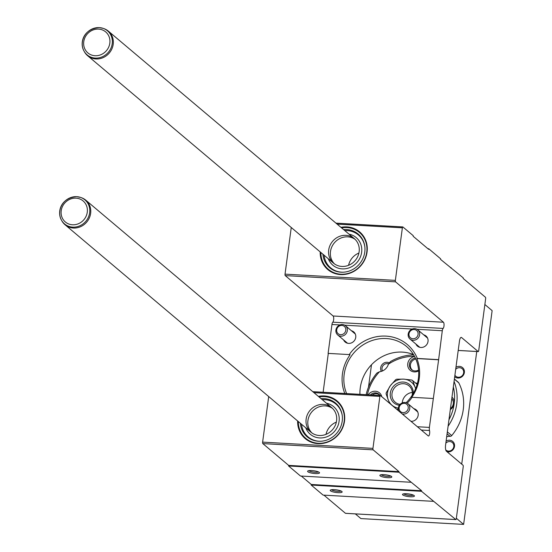 <?xml version="1.0" encoding="UTF-8"?>
<svg xmlns="http://www.w3.org/2000/svg" width="552" height="552" viewBox="0 0 552 552"><rect width="100%" height="100%" fill="white"/><g stroke="black" fill="none" stroke-linecap="round" stroke-linejoin="round"><path stroke-width="0.83" d="M407.21 403.167A41.207 37.984 -49.8 0 0 412.13 397.302L411.647 397.419A40.6 37.426 130.2 0 0 416.836 358.552L438.612 359.787L442.29 330.724A3.215 1.021 -86.8 0 1 443.125 328.433A3.215 1.021 -86.8 0 0 444.036 325.314A3.215 1.021 -86.8 0 0 443.428 322.23L395.563 281.851A1.208 0.386 -86.8 0 1 395.363 280.382L402.373 227.824A1.208 0.386 -86.8 0 1 402.801 226.92A1.208 0.386 -86.8 0 1 402.884 226.955L413.248 235.697L413.165 236.277L428.649 249.338L428.725 248.752L440.627 258.798L440.551 259.378L463.252 277.884L463.176 278.463L485.443 297.252A1.208 0.386 -86.8 0 1 485.643 298.715L478.708 350.699A1.208 0.386 -86.8 0 1 478.28 351.596A1.208 0.386 -86.8 0 1 478.191 351.562L461.582 337.548A5.023 1.601 -86.8 0 0 461.217 337.389A5.023 1.601 -86.8 0 0 459.45 341.15L445.574 445.112A5.023 1.601 -86.8 0 0 446.416 451.226L463.024 465.239A1.208 0.386 -86.8 0 1 463.225 466.702L456.29 518.687A1.208 0.386 -86.8 0 1 455.869 519.584A1.208 0.386 -86.8 0 1 455.779 519.549L421.528 491.308L421.604 490.721L398.91 472.222L398.986 471.636L373.145 449.839A1.208 0.386 -86.8 0 1 372.945 448.376L379.879 396.391A1.208 0.386 -86.8 0 1 380.307 395.487A1.208 0.386 -86.8 0 1 380.397 395.529L428.255 435.907A3.215 1.021 -86.8 0 0 428.49 436.011A3.215 1.021 -86.8 0 0 429.553 434.038A3.215 1.021 -86.8 0 0 429.511 430.505A3.215 1.021 -86.8 0 1 429.394 427.414L438.612 359.787M412.13 397.302L433.251 398.503M349.23 354.584L328.109 353.39L349.23 354.584A41.207 37.984 130.2 0 1 385.993 336.113A41.207 37.984 130.2 0 1 417.312 358.441L438.433 359.635M416.836 358.552L417.312 358.441M427.897 248.704L428.725 248.752M450.522 267.789L451.343 267.837M413.489 354.57A39.192 36.128 -49.8 0 0 402.408 352.114A39.192 36.128 -49.8 0 0 359.938 394.335M345.635 513.312A1.208 0.386 -86.8 0 1 345.545 513.339A1.208 0.386 -86.8 0 1 345.455 513.305L323.934 495.151M421.528 491.308L311.204 485.056L323.113 495.103L433.437 501.347M406.672 493.743A6.031 1.332 -172.4 0 0 402.677 494.178A6.031 1.332 -172.4 0 0 408.287 496.565A6.031 1.332 -172.4 0 0 414.324 495.731A6.031 1.332 -172.4 0 0 406.672 493.743M334.395 489.652A6.031 1.332 -172.4 0 0 330.4 490.079A6.031 1.332 -172.4 0 0 336.002 492.474A6.031 1.332 -172.4 0 0 342.04 491.639A6.031 1.332 -172.4 0 0 334.395 489.652M311.204 485.056L311.28 484.477L421.604 490.721M311.28 484.477L301.316 476.065M398.91 472.222L288.586 465.971L300.488 476.017L410.812 482.262M311.77 470.566A6.031 1.332 -172.4 0 0 307.774 471.001A6.031 1.332 -172.4 0 0 313.384 473.388A6.031 1.332 -172.4 0 0 319.422 472.553A6.031 1.332 -172.4 0 0 311.77 470.566M384.054 474.658A6.031 1.332 -172.4 0 0 380.059 475.093A6.031 1.332 -172.4 0 0 385.662 477.487A6.031 1.332 -172.4 0 0 391.699 476.645A6.031 1.332 -172.4 0 0 384.054 474.658M288.586 465.971L288.661 465.391L398.986 471.636M288.661 465.391L262.821 443.594A1.208 0.386 -86.8 0 1 262.621 442.124L268.7 396.557M318.373 396.391A24.661 22.729 130.2 0 1 344.503 414.614A24.661 22.729 130.2 0 1 320.001 443.656A24.661 22.729 130.2 0 1 318 443.635A24.661 22.729 130.2 0 1 297.638 420.976M410.971 421.321A6.631 6.113 -49.8 0 0 417.616 417.195A6.631 6.113 -49.8 0 0 416.173 409.846A6.631 6.113 -49.8 0 0 413.834 408.659M397.909 410.302A41.207 37.984 -49.8 0 0 398.42 410.005M344.814 393.479A40.6 37.426 130.2 0 1 350.065 354.777M323.127 392.251L328.288 353.542M415.911 344.041A6.631 6.113 -49.8 0 0 417.471 346.138A6.631 6.113 -49.8 0 0 426.42 345.014A6.631 6.113 -49.8 0 0 426.027 336.002A6.631 6.113 -49.8 0 0 423.688 334.822M343.634 339.949A6.631 6.113 -49.8 0 0 345.186 342.047A6.631 6.113 -49.8 0 0 354.142 340.922A6.631 6.113 -49.8 0 0 353.742 331.911A6.631 6.113 -49.8 0 0 351.403 330.731M328.109 353.39L331.966 324.479A3.215 1.021 -86.8 0 1 332.801 322.189L443.125 328.433M291.256 227.5L285.032 274.137A1.208 0.386 -86.8 0 0 285.239 275.607L333.104 315.985A3.215 1.021 -86.8 0 1 333.712 319.063A3.215 1.021 -86.8 0 1 332.801 322.189M340.936 227.334A24.661 22.729 130.2 0 1 367.059 245.557A24.661 22.729 130.2 0 1 342.564 274.599A24.661 22.729 130.2 0 1 340.556 274.579A24.661 22.729 130.2 0 1 320.195 251.919M406.148 402.705A39.192 36.128 -49.8 0 0 406.548 346.49A39.192 36.128 -49.8 0 0 386.331 338.555A39.192 36.128 -49.8 0 0 351.679 355.688A39.192 36.128 -49.8 0 0 346.628 393.583M396.978 409.515A39.192 36.128 -49.8 0 0 398.282 408.763M342.875 274.592A24.122 22.232 130.2 0 1 341.219 274.558A24.122 22.232 130.2 0 1 328.778 269.673L328.364 269.321A24.122 22.232 130.2 0 1 320.878 252.492M341.619 227.914A24.122 22.232 130.2 0 1 347.029 227.569A24.122 22.232 130.2 0 1 359.469 232.454L359.883 232.806A24.122 22.232 130.2 0 1 367.101 245.868M320.319 443.649A24.122 22.232 130.2 0 1 318.663 443.615A24.122 22.232 130.2 0 1 306.222 438.73L305.808 438.378A24.122 22.232 130.2 0 1 298.322 421.549M319.056 396.971A24.122 22.232 130.2 0 1 324.472 396.626A24.122 22.232 130.2 0 1 336.913 401.511L337.327 401.863A24.122 22.232 130.2 0 1 344.545 414.925M331.524 489.727A4.94 1.09 -172.4 0 0 336.175 491.183A4.94 1.09 -172.4 0 0 341.046 490.997M381.184 474.734A4.94 1.09 -172.4 0 0 385.834 476.197A4.94 1.09 -172.4 0 0 390.706 476.003M308.906 470.642A4.94 1.09 -172.4 0 0 313.55 472.098A4.94 1.09 -172.4 0 0 318.421 471.912M403.809 493.819A4.94 1.09 -172.4 0 0 408.459 495.275A4.94 1.09 -172.4 0 0 413.324 495.089M323.431 404.402A16.077 14.821 130.2 0 1 331.724 407.652A16.077 14.821 130.2 0 1 332.69 429.504A16.077 14.821 130.2 0 1 310.99 432.237A16.077 14.821 130.2 0 1 307.45 414.49A16.077 14.821 130.2 0 1 323.431 404.402M326.48 403.229A18.092 16.677 130.2 0 1 334.698 431.202A18.092 16.677 130.2 0 1 305.746 427.814M325.218 405.906A16.077 14.821 130.2 0 1 332.587 408.445A16.077 14.821 130.2 0 0 325.218 405.906A16.077 14.821 130.2 0 0 309.506 415.421A16.077 14.821 130.2 0 0 311.914 432.947A16.077 14.821 130.2 0 1 309.506 415.421A16.077 14.821 130.2 0 1 325.218 405.906M336.913 401.511A24.122 22.232 130.2 0 1 338.355 434.279A24.122 22.232 130.2 0 1 305.808 438.378M321.098 398.689A22.045 20.32 130.2 0 1 324.203 398.634A22.045 20.32 130.2 0 1 342.212 415.318A22.045 20.32 130.2 0 1 320.305 441.283A22.045 20.32 130.2 0 1 300.364 423.274M322.258 399.669A21.507 19.824 130.2 0 1 324.728 399.655A21.507 19.824 130.2 0 1 342.254 415.628M320.622 441.269A21.507 19.824 130.2 0 1 301.523 424.246M345.987 235.345A16.077 14.821 130.2 0 1 354.281 238.595A16.077 14.821 130.2 0 1 355.246 260.447A16.077 14.821 130.2 0 1 333.546 263.18A16.077 14.821 130.2 0 1 330.006 245.433A16.077 14.821 130.2 0 1 345.987 235.345M349.036 234.172A18.092 16.677 130.2 0 1 357.254 262.145A18.092 16.677 130.2 0 1 328.302 258.757M347.774 236.849A16.077 14.821 130.2 0 1 355.143 239.389A16.077 14.821 130.2 0 0 347.774 236.849A16.077 14.821 130.2 0 0 332.062 246.364A16.077 14.821 130.2 0 0 334.471 263.89A16.077 14.821 130.2 0 1 332.062 246.364A16.077 14.821 130.2 0 1 347.774 236.849M359.469 232.454A24.122 22.232 130.2 0 1 360.911 265.222A24.122 22.232 130.2 0 1 328.364 269.321M343.654 229.632A22.045 20.32 130.2 0 1 346.76 229.577A22.045 20.32 130.2 0 1 364.768 246.261A22.045 20.32 130.2 0 1 342.861 272.226A22.045 20.32 130.2 0 1 322.92 254.217M344.814 230.612A21.507 19.824 130.2 0 1 347.284 230.598A21.507 19.824 130.2 0 1 364.81 246.571M343.178 272.212A21.507 19.824 130.2 0 1 324.079 255.19M326.018 434.355A16.077 14.821 130.2 0 1 336.347 422.107M348.574 265.298A16.077 14.821 130.2 0 1 358.903 253.051M355.343 513.898L360.904 518.583L463.618 524.4L492.136 310.652L484.87 304.518M368.508 387.111L371.496 364.748M476.749 351.514L461.72 464.135M456.345 518.266L463.618 524.4M389.174 362.802A6.031 5.561 -49.8 0 0 387.152 362.291A6.031 5.561 -49.8 0 0 381.611 365.231A6.031 5.561 -49.8 0 0 381.356 371.379M447.01 451.729A6.031 5.561 -49.8 0 0 454.42 446.899A6.031 5.561 -49.8 0 0 449.583 440.22A6.031 5.561 -49.8 0 0 446.106 441.131M454.696 376.754A6.031 5.561 -49.8 0 0 463.852 374.304A6.031 5.561 -49.8 0 0 459.436 366.383A6.031 5.561 -49.8 0 0 455.959 367.287M454.903 375.215A4.94 4.554 -49.8 0 0 455.793 376.257A4.94 4.554 -49.8 0 0 462.459 375.422A4.94 4.554 -49.8 0 0 462.169 368.702A4.94 4.554 -49.8 0 0 459.616 367.701A4.94 4.554 -49.8 0 0 455.69 369.329M445.754 449.935A4.94 4.554 -49.8 0 0 445.94 450.101A4.94 4.554 -49.8 0 0 452.612 449.259A4.94 4.554 -49.8 0 0 452.316 442.545A4.94 4.554 -49.8 0 0 449.763 441.545A4.94 4.554 -49.8 0 0 445.837 443.173M388.601 363.871A4.94 4.554 -49.8 0 0 387.338 363.609A4.94 4.554 -49.8 0 0 382.833 365.962A4.94 4.554 -49.8 0 0 382.515 370.937M454.399 378.996L458.346 382.329A2.008 1.856 130.2 0 1 458.767 382.853A48.238 44.471 -49.8 0 1 451.736 435.576A2.008 1.856 130.2 0 1 450.059 436.335A10.046 9.267 130.2 0 0 446.692 436.763M413.669 354.867A48.238 44.471 -49.8 0 0 390.374 361.629L388.415 364.182A10.046 9.267 130.2 0 1 379.479 371.765A46.23 42.614 -49.8 0 0 367.37 394.756M414.483 356.295A46.23 42.614 -49.8 0 0 388.415 364.182M448.093 426.22A48.238 44.471 -49.8 0 0 454.075 381.432M448.962 419.755A46.23 42.614 -49.8 0 0 454.192 403.533A46.23 42.614 -49.8 0 0 453.337 386.966M417.395 383.454A19.092 17.602 -49.8 0 0 415.414 382.922M381.798 396.716A8.038 7.411 -49.8 0 0 375.346 391.237A8.038 7.411 -49.8 0 0 368.198 394.804M450.315 409.584A8.038 7.411 -49.8 0 0 454.192 403.533A8.038 7.411 -49.8 0 0 451.978 397.136M414.587 356.482A8.038 7.411 -49.8 0 0 407.969 366.811A8.038 7.411 -49.8 0 0 418.63 370.903M366.155 394.687A48.238 44.471 -49.8 0 1 376.899 373.069L379.479 371.765M380.107 395.48A6.679 6.155 -49.8 0 0 379.017 394.245A6.679 6.155 -49.8 0 0 375.567 392.893A6.679 6.155 -49.8 0 0 370.413 394.928M450.453 408.577A6.679 6.155 -49.8 0 0 451.757 398.772M415.373 358.075A6.679 6.155 -49.8 0 0 409.756 362.823A6.679 6.155 -49.8 0 0 411.468 369.585A6.679 6.155 -49.8 0 0 418.561 370.054M415.615 388.718A15.076 13.897 -49.8 0 0 415.063 387.124L412.751 380.68A17.084 15.753 -49.8 0 0 411.889 380.066L403.684 379.134A15.076 13.897 -49.8 0 0 390.354 385.724A15.076 13.897 -49.8 0 0 388.408 400.297A15.076 13.897 -49.8 0 0 398.316 408.121M415.063 387.124A15.076 13.897 -49.8 0 0 403.684 379.134L396.667 379.21A17.084 15.753 -49.8 0 0 395.653 379.707L390.354 385.724L386.248 392.741A17.084 15.753 -49.8 0 0 386.096 393.852L388.408 400.297M417.139 384.378L412.751 380.68M413.227 393.562A12.061 11.116 -49.8 0 0 403.291 382.053A12.061 11.116 -49.8 0 0 390.388 392.638A12.061 11.116 -49.8 0 0 399.358 405.292M412.144 395.342A10.702 9.867 -49.8 0 0 409.039 385.869A10.702 9.867 -49.8 0 0 403.519 383.702A10.702 9.867 -49.8 0 0 392.886 390.416A10.702 9.867 -49.8 0 0 395.239 402.229A10.702 9.867 -49.8 0 0 400.131 404.34M412.33 392.431A10.702 9.867 -49.8 0 0 402.256 402.905M61.865 220.862A16.077 14.821 -49.8 0 0 65.06 224.767A16.077 14.821 -49.8 0 0 86.761 222.035A16.077 14.821 -49.8 0 0 85.795 200.183A16.077 14.821 -49.8 0 0 81.413 197.699L80.613 197.423A15.76 14.524 -49.8 0 0 76.783 196.671A15.76 14.524 -49.8 0 0 62.404 204.205A15.76 14.524 -49.8 0 0 61.458 220.124A15.76 14.524 -49.8 0 0 85.85 221.269A15.76 14.524 -49.8 0 0 80.613 197.423L76.721 196.657C60.244 197.906 56.932 212.561 61.458 220.124L61.865 220.862M84.428 51.805A16.077 14.821 -49.8 0 0 87.616 55.711A16.077 14.821 -49.8 0 0 109.317 52.978A16.077 14.821 -49.8 0 0 108.351 31.126A16.077 14.821 -49.8 0 0 103.969 28.642L103.169 28.366A15.76 14.524 -49.8 0 0 99.339 27.614A15.76 14.524 -49.8 0 0 84.96 35.149A15.76 14.524 -49.8 0 0 84.021 51.067A15.76 14.524 -49.8 0 0 108.413 52.212A15.76 14.524 -49.8 0 0 103.169 28.366L99.277 27.6C82.8 28.849 79.495 43.504 84.021 51.067L84.428 51.805M380.031 395.37A6.5 5.989 -49.8 0 0 372.124 395.025M415.78 358.986A6.5 5.989 -49.8 0 0 410.578 363.968A6.5 5.989 -49.8 0 0 412.751 370.399M452.316 399.462A6.5 5.989 -49.8 0 0 451.736 398.958M340.839 336.189A6.031 5.561 -49.8 0 0 346.828 332.401A6.031 5.561 -49.8 0 0 345.504 325.749A6.031 5.561 -49.8 0 0 337.369 326.77A6.031 5.561 -49.8 0 0 337.727 334.967A6.031 5.561 -49.8 0 0 340.839 336.189M340.632 334.684A4.795 4.423 -49.8 0 0 345.49 327.95A4.795 4.423 -49.8 0 0 337.631 327.508A4.795 4.423 -49.8 0 0 340.632 334.684M413.117 340.28A6.031 5.561 -49.8 0 0 419.113 336.499A6.031 5.561 -49.8 0 0 417.781 329.841A6.031 5.561 -49.8 0 0 409.646 330.862A6.031 5.561 -49.8 0 0 410.012 339.059A6.031 5.561 -49.8 0 0 413.117 340.28M412.91 338.776A4.795 4.423 -49.8 0 0 417.774 332.042A4.795 4.423 -49.8 0 0 409.908 331.6A4.795 4.423 -49.8 0 0 412.91 338.776M402.249 413.966A6.031 5.561 -49.8 0 0 403.264 414.117A6.031 5.561 -49.8 0 0 409.26 410.336A6.031 5.561 -49.8 0 0 407.935 403.684A6.031 5.561 -49.8 0 0 400.711 403.816A6.031 5.561 -49.8 0 0 398.751 411.012M403.063 412.62A4.795 4.423 -49.8 0 0 407.921 405.886A4.795 4.423 -49.8 0 0 400.055 405.444A4.795 4.423 -49.8 0 0 403.063 412.62M458.208 350.43L478.191 351.562M460.837 337.507L461.582 337.548M345.455 513.305L455.779 519.549M262.821 443.594L373.145 449.839M262.621 442.124L372.945 448.376M313.95 392.658L379.879 396.391M312.818 391.699L380.218 395.515M421.307 430.042L429.511 430.505M417.381 426.731L429.394 427.414M331.966 324.479L339.928 324.928M344.717 325.204L412.206 329.02M416.995 329.296L442.29 330.724M333.104 315.985L443.428 322.23M285.239 275.607L395.563 281.851M285.032 274.137L395.363 280.382M337.134 224.126L402.373 227.824M335.995 223.174L402.705 226.948M447.341 431.871L451.736 435.576M454.379 379.155L458.767 382.853M447.086 433.824L450.059 436.335M76.01 198.161A13.765 12.689 -49.8 0 0 62.066 217.488A13.765 12.689 -49.8 0 0 84.635 218.764A13.765 12.689 -49.8 0 0 76.01 198.161M98.566 29.104A13.765 12.689 -49.8 0 0 84.622 48.431A13.765 12.689 -49.8 0 0 107.191 49.708A13.765 12.689 -49.8 0 0 98.566 29.104M458.201 350.465L478.28 351.596M345.545 513.339L455.869 519.584M312.777 391.665L380.307 395.487M335.954 223.132L402.801 226.92M331.724 407.652L85.795 200.183M310.99 432.237L65.06 224.767M354.281 238.595L108.351 31.126M333.546 263.18L87.616 55.711M355.302 334.015L345.504 325.749M347.525 343.234L337.727 334.967M427.579 338.107L417.781 329.841M419.803 347.325L410.012 339.059M417.726 411.944L407.935 403.684"/></g></svg>
